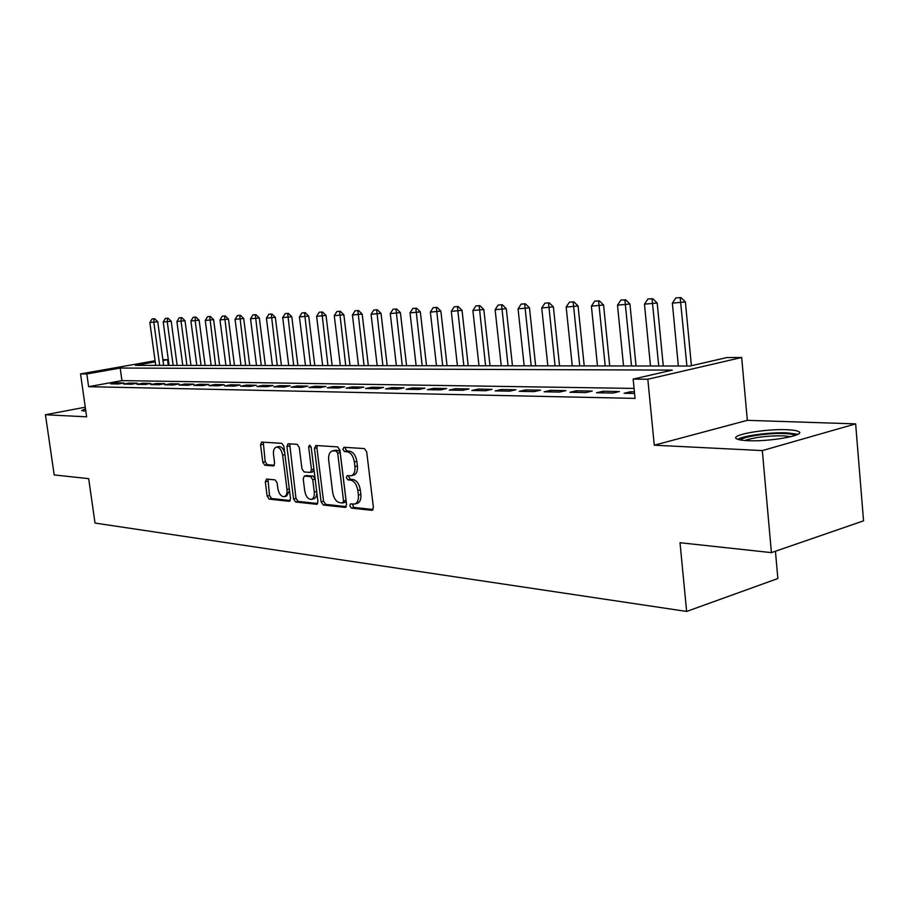 <?xml version="1.0" encoding="UTF-8"?>
<svg xmlns="http://www.w3.org/2000/svg" width="909" height="909" viewBox="0 0 909 909"><rect width="100%" height="100%" fill="white"/><g stroke="black" fill="none" stroke-linecap="round" stroke-linejoin="round"><path stroke-width="1.36" d="M349.772 505.813L351.351 508.074L371.804 510.313L373.394 507.449L366.691 451.807L364.361 448.58L343.932 447.285L342.863 449.33L344.454 451.557L347.056 451.728C350.829 452.568 353.26 455.977 354.362 461.965L354.919 466.567C355.305 471.714 354.01 474.793 351.033 475.793L347.17 475.634L346.329 477.634L347.908 479.884L350.522 480.111C354.294 481.02 356.726 484.463 357.828 490.428L358.385 495.007C358.76 500.075 357.487 503.097 354.567 504.063L350.59 503.847L349.772 505.813M352.317 503.995L353.817 507.438L373.099 509.529M345.5 447.387L345.34 448.762L346.931 450.978L349.533 451.159L347.056 451.728M348.908 475.759L348.795 477.032L350.374 479.27L352.987 479.498L350.522 480.111M85.503 408.755L81.696 410.607L85.832 411.073M747.653 440.66C769.628 441.933 807.158 435.127 798.534 431.514C796.636 430.548 792.784 429.946 786.967 429.718C765.003 428.639 728.825 435.161 736.733 438.865C738.46 439.797 742.096 440.399 747.653 440.66M266.598 479.066L265.303 481.759L267.155 496.098L269.178 499.121L289.164 501.302L290.528 498.598L283.903 446.364L281.813 443.342L261.61 442.092L260.553 444.831L262.792 462.249L264.826 465.238L273.552 465.919L274.62 463.192L273.507 454.477C273.154 450.353 274.12 447.898 276.381 447.114C279.483 447.183 281.563 449.853 282.631 455.148L286.983 489.462C287.324 493.507 286.38 495.905 284.176 496.666C281.04 496.575 278.938 493.871 277.859 488.553L277.131 482.884L275.075 479.861L266.598 479.066M634.062 388.416L121.942 380.621L88.627 386.689L86.821 373.963L80.537 373.906L155.075 360.759M771.411 552.627L762.321 450.591L855.642 423.878L863.55 520.846L771.411 552.627L680.012 542.718L686.636 611.439L95.013 523.061L88.673 478.657L54.199 474.93L45.45 414.754L86.639 416.822L80.537 373.906M855.642 423.878L747.334 420.333L654.264 445.194L762.321 450.591M654.264 445.194L647.822 379.235L633.153 379.098L672.296 370.111L120.193 368.054L86.821 373.963M88.627 386.689L635.05 398.392L633.153 379.098M321.104 501.859L323.297 505.018L345.079 507.392L346.59 504.586L339.909 450.046L337.659 446.887L315.889 445.501L314.446 448.376L321.104 501.859L323.547 501.245L325.729 504.393L346.318 506.631M316.514 504.279L295.652 502.007L293.55 498.916L286.926 446.569L288.028 443.774L297.118 444.319L299.254 447.376L301.958 468.874L304.095 471.953L310.355 472.441L311.48 469.658L308.662 447.114L309.469 445.126L311.185 447.273L317.945 501.529L316.514 504.279L317.218 504.097M85.276 407.187L45.45 414.754M634.402 391.802L630.585 391.734L624.108 393.267L634.562 393.461M596.531 392.756L612.961 393.063L619.427 391.54L602.985 391.256L596.531 392.756M569.898 392.268L585.771 392.563L592.214 391.075L576.329 390.802L569.898 392.268M544.15 391.802L559.501 392.074L565.909 390.62L550.559 390.347L544.15 391.802M519.255 391.336L534.094 391.609L540.491 390.177L525.629 389.916L519.255 391.336M495.166 390.893L509.529 391.165L515.892 389.745L501.507 389.495L495.166 390.893M471.839 390.472L485.747 390.722L492.076 389.336L478.157 389.097L471.839 390.472M449.239 390.052L462.715 390.302L469.021 388.938L455.534 388.7L449.239 390.052M427.344 389.654L440.399 389.893L446.671 388.552L433.604 388.325L427.344 389.654M406.118 389.268L418.776 389.495L425.014 388.177L412.334 387.961L406.118 389.268M385.518 388.882L397.801 389.109L404.005 387.813L391.711 387.598L385.518 388.882M365.532 388.518L377.451 388.734L383.621 387.461L371.679 387.257L365.532 388.518M346.124 388.166L357.703 388.37L363.839 387.12L352.238 386.916L346.124 388.166M327.274 387.813L338.523 388.018L344.625 386.779L333.353 386.586L327.274 387.813M308.958 387.484L319.888 387.677L325.956 386.461L315.003 386.268L308.958 387.484M291.153 387.154L301.777 387.348L307.799 386.143L297.152 385.961L291.153 387.154M273.836 386.836L284.165 387.029L290.153 385.836L279.802 385.666L273.836 386.836M256.986 386.53L267.041 386.711L272.995 385.541L262.917 385.371L256.986 386.53M240.59 386.223L250.373 386.405L256.293 385.257L246.475 385.086L240.59 386.223M224.614 385.939L234.147 386.109L240.021 384.973L230.477 384.802L224.614 385.939M209.07 385.643L218.353 385.814L224.193 384.7L214.888 384.541L209.07 385.643M193.924 385.371L202.957 385.541L208.763 384.427L199.696 384.268L193.924 385.371M179.153 385.098L187.97 385.257L193.731 384.166L184.902 384.018L179.153 385.098M164.756 384.837L173.346 384.996L179.084 383.916L170.46 383.768L164.756 384.837M150.712 384.575L159.098 384.734L164.79 383.666L156.382 383.518L150.712 384.575M137.02 384.325L145.201 384.473L150.849 383.428L142.656 383.28L137.02 384.325M123.658 384.075L131.635 384.223L137.259 383.189L129.248 383.053L123.658 384.075M123.976 382.962L116.17 382.825L110.614 383.837L118.397 383.984L123.976 382.962M686.636 611.439L777.854 578.533L775.434 551.24M162.881 359.703L167.529 359.691L162.984 360.487M168.301 365.395L167.529 359.691M155.223 361.862L135.464 365.361L690.022 366.032L726.905 357.555L741.676 357.498L647.822 379.235M747.334 420.333L741.676 357.498M121.942 380.621L120.193 368.054M630.585 391.734L630.744 393.381M602.985 391.256L603.144 392.881M576.329 390.802L576.488 392.393M550.559 390.347L550.718 391.915M525.629 389.916L525.8 391.461M501.507 389.495L501.677 391.018M478.157 389.097L478.316 390.586M455.534 388.7L455.693 390.177M433.604 388.325L433.763 389.768M412.334 387.961L412.504 389.382M391.711 387.598L391.87 389.007M371.679 387.257L371.849 388.632M352.238 386.916L352.408 388.279M333.353 386.586L333.523 387.927M315.003 386.268L315.162 387.598M297.152 385.961L297.323 387.268M279.802 385.666L279.961 386.95M262.917 385.371L263.076 386.643M246.475 385.086L246.646 386.336M230.477 384.802L230.636 386.041M214.888 384.541L215.047 385.757M199.696 384.268L199.855 385.484M184.902 384.018L185.061 385.211M170.46 383.768L170.619 384.939M156.382 383.518L156.541 384.689M142.656 383.28L142.815 384.427M129.248 383.053L129.408 384.189M116.17 382.825L116.329 383.95M354.908 503.984L357.021 503.438C359.953 502.461 361.225 499.439 360.85 494.382L358.385 495.007M352.987 479.498C356.76 480.418 359.203 483.849 360.294 489.803L360.85 494.382M351.306 475.725L353.499 475.191C356.487 474.191 357.782 471.112 357.407 465.965L354.919 466.567M349.533 451.159C353.306 451.989 355.749 455.398 356.851 461.374L357.407 465.965M317.252 445.592L316.9 447.819L323.547 501.245M342.5 502.961L343.557 500.995L337.693 453.216L336.125 451L332.489 450.887C329.547 451.875 328.274 454.943 328.672 460.068L332.671 492.473C333.739 498.314 336.114 501.711 339.796 502.677L342.5 502.961M344.954 502.336L346.011 500.359L343.557 500.995M334.762 450.353L338.591 450.432L340.159 452.637L346.011 500.359M317.696 503.529L298.072 501.404L295.652 502.007M289.676 443.842L295.97 498.325L298.072 501.404M312.503 471.885L313.957 469.555M304.754 491.087C305.856 496.541 308.049 499.314 311.321 499.382C313.628 498.609 314.605 496.155 314.275 492.042L312.741 479.713L310.583 476.6L304.322 476.089L303.208 478.85L304.754 491.087M311.56 499.325L313.753 498.78C315.866 498.109 316.889 495.928 316.786 492.235M315.093 478.634L313.014 476.009L310.583 476.6M306.413 475.646L313.014 476.009M284.369 496.609L286.585 496.075L289.505 490.519M284.733 452.921C283.381 448.58 281.404 446.467 278.802 446.569L276.381 447.114M263.258 442.172L265.189 461.704L267.223 464.692L274.348 465.272M267.939 479.191L269.541 495.519L271.575 498.53L290.289 500.552M691.397 365.713L685.397 301.947L672.365 303.129L678.353 366.02M680.932 297.561L675.898 297.868L680.932 297.561L685.397 301.947M686.897 366.032L680.182 297.697M672.365 303.129L675.898 297.868M740.585 439.99C742.38 436.638 768.866 432.764 784.649 433.536C790.387 433.786 793.887 434.434 795.125 435.479M791 436.672L783.581 435.831C767.514 435.684 754.595 437.24 744.801 440.49M797.852 434.32L787.114 432.854C770.662 432.082 743.392 435.638 737.744 439.308M85.776 410.698L84.514 411.061M663.263 365.997L657.196 303.004L644.47 304.163L650.48 365.986M652.798 298.686L647.924 298.993L652.798 298.686L657.196 303.004M658.741 365.997L652.06 298.834M644.47 304.163L647.924 298.993M636.039 365.963L629.937 304.026L617.495 305.163L623.54 365.952M625.619 299.788L620.881 300.084L625.619 299.788L629.937 304.026M631.528 365.963L624.881 299.925M617.495 305.163L620.881 300.084M609.7 365.929L603.576 305.015L591.407 306.128L597.474 365.918M599.326 300.845L594.725 301.14L599.326 300.845L603.576 305.015M605.212 365.929L598.588 300.981M591.407 306.128L594.725 301.14M584.214 365.907L578.079 305.969L566.171 307.072L572.261 365.884M573.897 301.868L569.409 302.152L573.897 301.868L578.079 305.969M579.737 365.895L573.159 302.004M566.171 307.072L569.409 302.152M559.546 365.873L553.388 306.89L541.73 307.969L547.832 365.861M549.263 302.856L544.911 303.14L549.263 302.856L553.388 306.89M555.081 365.873L548.536 302.992M541.73 307.969L544.911 303.14M535.64 365.85L529.47 307.787L518.062 308.855L524.175 365.827M525.413 303.822L521.175 304.095L525.413 303.822L529.47 307.787M531.197 365.838L524.686 303.947M518.062 308.855L521.175 304.095M512.471 365.816L506.29 308.662L495.121 309.708L501.245 365.804M502.302 304.754L498.166 305.015L502.302 304.754L506.29 308.662M508.051 365.816L501.575 304.879M495.121 309.708L498.166 305.015M490.008 365.793L483.827 309.503L472.885 310.526L478.998 365.782M479.895 305.651L475.861 305.913L479.895 305.651L483.827 309.503M485.599 365.782L479.168 305.776M472.885 310.526L475.861 305.913M468.215 365.759L462.033 310.321L451.296 311.332L457.42 365.748M458.159 306.526L454.227 306.788L458.159 306.526L462.033 310.321M463.829 365.759L457.432 306.651M451.296 311.332L454.227 306.788M447.069 365.736L440.876 311.117L430.355 312.105L436.479 365.725M437.059 307.378L433.229 307.628L437.059 307.378L440.876 311.117M442.694 365.736L436.343 307.503M430.355 312.105L433.229 307.628M426.526 365.713L420.344 311.889L410.027 312.855L416.14 365.702M416.583 308.196L412.845 308.446L416.583 308.196L420.344 311.889M422.174 365.702L415.868 308.321M410.027 312.855L412.845 308.446M406.573 365.691L400.403 312.628L390.268 313.594L396.381 365.679M396.688 309.003L393.04 309.242L396.688 309.003L400.403 312.628M402.244 365.679L395.972 309.128M390.268 313.594L393.04 309.242M387.189 365.668L381.019 313.355L371.077 314.298L377.178 365.657M377.36 309.776L373.804 310.014L377.36 309.776L381.019 313.355M382.882 365.657L376.656 309.901M371.077 314.298L373.804 310.014M368.338 365.645L362.18 314.071L352.419 314.991L358.51 365.634M358.566 310.537L355.089 310.764L358.566 310.537L362.18 314.071M364.054 365.634L357.862 310.662M352.419 314.991L355.089 310.764M349.999 365.623L343.852 314.753L334.273 315.673L340.341 365.611M340.296 311.276L336.898 311.503L340.296 311.276L343.852 314.753M345.738 365.611L339.591 311.389M334.273 315.673L336.898 311.503M332.16 365.6L326.024 315.423L316.616 316.321L322.672 365.588M322.513 311.992L319.195 312.207L322.513 311.992L326.024 315.423M327.922 365.588L321.82 312.105M316.616 316.321L319.195 312.207M314.798 365.577L308.685 316.071L299.425 316.957L305.481 365.566M305.208 312.685L301.97 312.901L305.208 312.685L308.685 316.071M310.583 365.577L304.526 312.798M299.425 316.957L301.97 312.901M297.902 365.554L291.789 316.707L282.699 317.582L288.732 365.543M288.369 313.366L285.199 313.582L288.369 313.366L291.789 316.707M293.709 365.554L287.676 313.48M282.699 317.582L285.199 313.582M281.426 365.532L275.336 317.321L266.405 318.184L272.416 365.52M271.961 314.025L268.859 314.23L271.961 314.025L275.336 317.321M277.268 365.532L271.28 314.139M266.405 318.184L268.859 314.23M265.383 365.52L259.315 317.923L250.52 318.775L256.52 365.509M255.974 314.673L252.941 314.878L255.974 314.673L259.315 317.923M261.247 365.509L255.304 314.775M250.52 318.775L252.941 314.878M249.748 365.498L243.703 318.514L235.056 319.343L241.021 365.486M240.408 315.298L237.431 315.503L240.408 315.298L243.703 318.514M245.635 365.498L239.726 315.4M235.056 319.343L237.431 315.503M234.499 365.475L228.477 319.082L219.967 319.911L225.921 365.475M225.216 315.912L222.307 316.105L225.216 315.912L228.477 319.082M230.409 365.475L224.546 316.014M219.967 319.911L222.307 316.105M219.637 365.463L213.626 319.638L205.252 320.457L211.183 365.452M210.411 316.502L207.559 316.696L210.411 316.502L213.626 319.638M215.569 365.452L209.74 316.616M205.252 320.457L207.559 316.696M205.127 365.441L199.139 320.184L190.901 320.991L196.81 365.429M195.958 317.082L193.162 317.275L195.958 317.082L199.139 320.184M201.082 365.441L195.162 320.832L195.299 317.196M190.901 320.991L193.162 317.275M190.97 365.429L185.004 320.707L176.891 321.502L182.777 365.418M181.868 317.65L179.118 317.843L181.868 317.65L185.004 320.707M186.947 365.418L181.061 321.354L181.209 317.764M176.891 321.502L179.118 317.843M177.153 365.407L171.21 321.229L163.211 322.013L169.074 365.395M168.108 318.207L165.415 318.389L168.108 318.207L171.21 321.229M173.153 365.407L167.279 321.866L167.449 318.309M163.211 322.013L165.415 318.389M163.654 365.395L157.734 321.729L149.86 322.502L155.7 365.384M154.666 318.752L152.03 318.934L154.666 318.752L157.734 321.729M159.677 365.384L153.837 322.354L154.019 318.854M149.86 322.502L152.03 318.934M353.817 507.438L351.351 508.074M346.931 450.978L344.454 451.557M350.374 479.27L347.908 479.884M360.294 489.803L357.828 490.428M356.851 461.374L354.362 461.965M372.622 510.097L371.804 510.313M316.9 447.819L314.446 448.376M345.84 507.199L345.079 507.392M325.729 504.393L323.297 505.018M340.159 452.637L337.693 453.216M338.591 450.432L336.125 451M335.887 450.25L333.41 450.819M295.97 498.325L293.55 498.916M289.357 446.024L286.926 446.569M313.9 469.078L311.48 469.658M311.026 446.58L308.662 447.114M316.696 491.451L314.275 492.042M315.15 479.134L312.741 479.713M307.049 475.487L304.617 476.077M289.301 488.906L286.983 489.462M284.949 454.614L282.631 455.148M273.859 465.806L273.291 465.931M267.223 464.692L264.826 465.238M265.189 461.704L262.792 462.249M262.962 444.308L260.553 444.831M289.823 501.132L289.164 501.302M271.575 498.53L269.178 499.121M269.541 495.519L267.155 496.098M267.7 481.191L265.303 481.759M345.193 502.325L342.738 502.95M334.955 450.307L332.489 450.887M312.798 471.862L310.355 472.441M306.753 475.509L304.322 476.089"/></g></svg>
